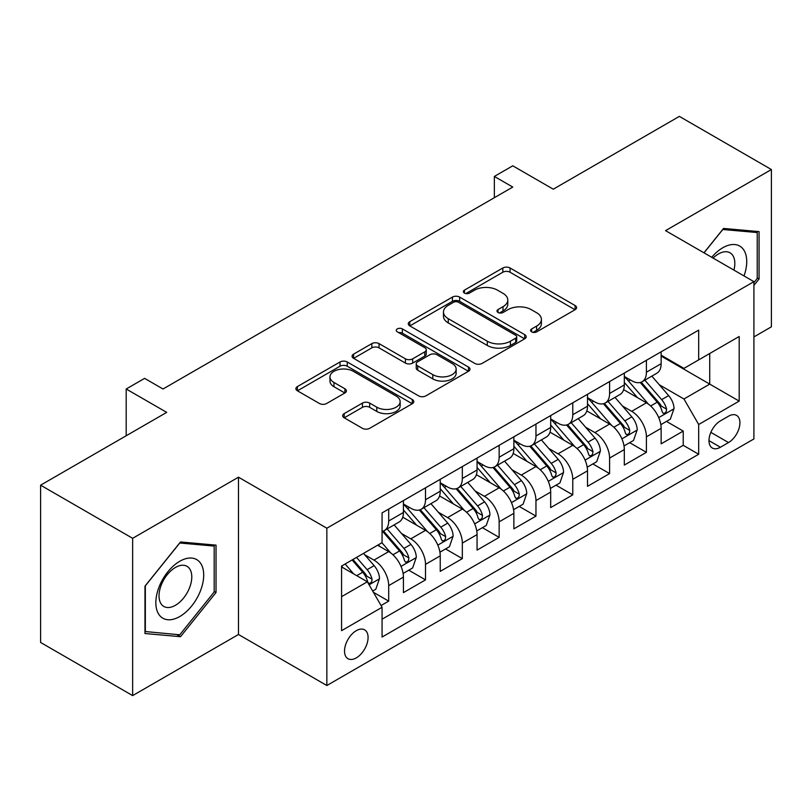 <?xml version="1.0" encoding="UTF-8"?>
<svg xmlns="http://www.w3.org/2000/svg" width="812" height="812" viewBox="0 0 812 812"><rect width="100%" height="100%" fill="white"/><g stroke="black" fill="none" stroke-linecap="round" stroke-linejoin="round"><path stroke-width="1.22" d="M531.647 331.875A3.573 2.06 0 0 0 536.702 331.875L575.099 309.707A5.116 2.954 0 0 0 576.601 307.626A5.116 2.954 0 0 0 575.099 305.535L510.058 267.98A5.116 2.954 0 0 0 502.831 267.98L464.434 290.148A3.573 2.06 0 0 0 463.378 291.609A3.573 2.06 0 0 0 464.434 293.071A3.573 2.06 0 0 0 469.488 293.071L474.462 290.199A16.352 9.44 0 0 1 497.583 290.199L503.004 293.335A16.352 9.44 0 0 1 507.794 300.014A16.352 9.44 0 0 1 503.004 306.682L498.04 309.555A3.573 2.06 0 0 0 496.995 311.016A3.573 2.06 0 0 0 498.04 312.478A3.573 2.06 0 0 0 503.095 312.478L508.068 309.605A16.352 9.44 0 0 1 531.19 309.605L536.62 312.732A16.352 9.44 0 0 1 541.401 319.41A16.352 9.44 0 0 1 536.62 326.089L531.647 328.962A3.573 2.06 0 0 0 530.601 330.423A3.573 2.06 0 0 0 531.647 331.875L531.647 328.962M356.295 657.882A16.656 9.622 120 0 0 367.186 643.195A16.656 9.622 120 0 0 364.629 629.848A16.656 9.622 120 0 0 356.295 630.67A16.656 9.622 120 0 0 345.415 645.357A16.656 9.622 120 0 0 347.972 658.705A16.656 9.622 120 0 0 356.295 657.882M344.186 413.612A5.116 2.954 0 0 0 342.684 415.703A5.116 2.954 0 0 0 344.186 417.784L362.436 428.32A5.116 2.954 0 0 0 369.663 428.32L412.303 403.706A5.116 2.954 0 0 0 413.795 401.615A5.116 2.954 0 0 0 412.303 399.534L347.252 361.979A5.116 2.954 0 0 0 340.025 361.979L297.385 386.593A5.116 2.954 0 0 0 295.893 388.684A5.116 2.954 0 0 0 297.385 390.765L319.431 403.493A5.116 2.954 0 0 0 326.657 403.493L344.907 392.957A5.116 2.954 0 0 0 346.399 390.866A5.116 2.954 0 0 0 344.907 388.786L333.976 382.472A13.672 7.897 0 0 1 329.966 376.89A13.672 7.897 0 0 1 338.411 369.602A13.672 7.897 0 0 1 353.311 371.307L396.134 396.033A13.672 7.897 0 0 1 400.133 401.615A13.672 7.897 0 0 1 391.699 408.903A13.672 7.897 0 0 1 376.798 407.198L369.663 403.077A5.116 2.954 0 0 0 362.436 403.077L344.186 413.612L344.186 417.784M753.912 336.919L771.4 326.82L771.4 169.535L679.36 116.39L553.266 189.196L512.768 165.81L494.356 176.437L512.768 187.064L163.009 388.999L144.607 378.362L126.195 388.999L126.195 435.76M132.64 538.315L132.64 695.61L238.484 634.497L238.484 477.202L132.64 538.315L40.6 485.18L166.693 412.374L126.195 388.999M238.484 477.202L326.85 528.216L753.912 281.652L753.912 438.947L326.85 685.511L326.85 528.216M771.4 169.535L665.556 230.638L753.912 281.652M474.817 363.431A5.116 2.954 0 0 0 482.044 363.431L524.694 338.817A5.116 2.954 0 0 0 526.186 336.726A5.116 2.954 0 0 0 524.694 334.645L459.643 297.09A5.116 2.954 0 0 0 452.416 297.09L409.776 321.704A5.116 2.954 0 0 0 408.274 323.795A5.116 2.954 0 0 0 409.776 325.876L474.817 363.431M398.733 332.656A3.573 2.06 0 0 1 402.366 333.153L402.366 328.901L468.494 367.085A5.116 2.954 0 0 1 469.996 369.176A5.116 2.954 0 0 1 468.494 371.257L425.853 395.88A5.116 2.954 0 0 1 418.627 395.88L353.575 358.325L353.575 354.154A5.116 2.954 0 0 0 352.083 356.235A5.116 2.954 0 0 0 353.575 358.325M353.575 354.154L371.825 343.618A5.116 2.954 0 0 1 379.052 343.618L405.432 358.843A5.116 2.954 0 0 0 412.669 358.843L424.767 351.86A5.116 2.954 0 0 0 426.27 349.769A5.116 2.954 0 0 0 424.767 347.678L397.301 331.824A3.573 2.06 0 0 1 396.256 330.362A3.573 2.06 0 0 1 398.469 328.454A3.573 2.06 0 0 1 402.366 328.901M132.64 695.61L40.6 642.465L40.6 485.18M381.061 605.539L388.694 601.124L373.418 592.303M364.73 554.769L373.967 560.107A20.828 12.028 60 0 1 388.694 585.614L403.422 577.109L403.422 592.628L425.508 579.869L408.761 570.197M401.544 533.514L410.791 538.843A20.828 12.028 60 0 1 425.508 564.35L440.236 555.855L440.236 571.374L462.332 558.615L445.575 548.942M438.358 512.26L447.605 517.589A20.828 12.028 60 0 1 462.332 543.096L477.06 534.601L477.06 550.11L499.147 537.361L482.389 527.688M475.172 490.996L484.419 496.335A20.828 12.028 60 0 1 499.147 521.842L513.874 513.336L513.874 528.856L535.961 516.107L519.213 506.434M511.986 469.742L521.233 475.081A20.828 12.028 60 0 1 535.961 500.588L550.688 492.082L550.688 507.601L572.775 494.853L556.027 485.18M548.811 448.488L558.047 453.827A20.828 12.028 60 0 1 572.775 479.334L587.502 470.828L587.502 486.347L609.589 473.589L592.841 463.926M585.625 427.234L594.871 432.573A20.828 12.028 60 0 1 609.589 458.08L624.316 449.574L624.316 465.093L646.413 452.335L646.413 436.826A20.828 12.028 -120 0 0 631.685 411.319L622.439 405.98M629.655 442.662L646.413 452.335M403.422 577.109A20.828 12.028 -120 0 0 388.694 551.602L377.651 545.228M440.236 555.855A20.828 12.028 -120 0 0 425.508 530.348L402.742 517.203M477.06 534.601A20.828 12.028 -120 0 0 462.332 509.094L439.556 495.949M513.874 513.336A20.828 12.028 -120 0 0 499.147 487.829L476.38 474.685M550.688 492.082A20.828 12.028 -120 0 0 535.961 466.575L513.194 453.431M587.502 470.828A20.828 12.028 -120 0 0 572.775 445.321L550.008 432.177M624.316 449.574A20.828 12.028 -120 0 0 609.589 424.067L586.822 410.923M728.506 416.201L720.406 420.88A16.139 9.318 120 0 0 709.861 435.1A16.139 9.318 120 0 0 712.337 448.031A16.139 9.318 120 0 0 720.406 447.239L728.506 442.56A16.139 9.318 120 0 0 739.052 428.34A16.139 9.318 120 0 0 736.575 415.399A16.139 9.318 120 0 0 728.506 416.201M341.568 596.668L367.339 581.788L382.066 607.295L382.066 637.044L698.685 454.253L698.685 424.493L683.958 398.986L659.253 384.726M382.066 607.295L341.568 630.67L341.568 566.055L382.066 542.67L382.066 512.91L698.685 330.119L698.685 359.878L739.184 336.493L739.184 401.108L698.685 424.493M403.422 503.988L410.791 508.241A20.828 12.028 60 0 0 421.195 509.266L435.922 500.771A20.828 12.028 -120 0 0 440.236 491.23L440.236 479.334M440.236 482.734L447.605 486.987A20.828 12.028 60 0 0 458.019 488.012L472.746 479.516A20.828 12.028 -120 0 0 477.06 469.975L477.06 458.08M477.06 461.48L484.419 465.733A20.828 12.028 60 0 0 494.833 466.758L509.56 458.252A20.828 12.028 -120 0 0 513.874 448.721L513.874 436.815M513.874 440.226L521.233 444.468A20.828 12.028 60 0 0 531.647 445.504L546.374 436.998A20.828 12.028 -120 0 0 550.688 427.467L550.688 415.561M550.688 418.962L558.047 423.214A20.828 12.028 60 0 0 568.461 424.25L583.189 415.744A20.828 12.028 -120 0 0 587.502 406.213L587.502 394.307M587.502 397.707L594.871 401.96A20.828 12.028 60 0 0 605.275 402.996L620.003 394.49A20.828 12.028 -120 0 0 624.316 384.959L624.316 373.053M382.066 619.191L683.227 445.321L683.227 431.081L661.141 443.839L661.141 428.32A20.828 12.028 -120 0 0 646.413 402.813L623.636 389.669M624.316 376.453L631.685 380.706A20.828 12.028 -120 0 0 642.099 381.741A20.828 12.028 -120 0 0 646.413 372.2L646.413 360.295M642.099 381.741L656.827 373.236A20.828 12.028 -120 0 0 661.141 363.705L661.141 351.799M388.694 509.094L388.694 520.989A20.828 12.028 60 0 1 384.38 530.53A20.828 12.028 60 0 1 382.066 531.373M384.38 530.53L399.108 522.025A20.828 12.028 -120 0 0 403.422 512.494L403.422 500.588M425.508 487.829L425.508 499.735A20.828 12.028 60 0 1 421.195 509.266M462.332 466.575L462.332 478.481A20.828 12.028 60 0 1 458.019 488.012M499.147 445.321L499.147 457.227A20.828 12.028 60 0 1 494.833 466.758M535.961 424.067L535.961 435.973A20.828 12.028 60 0 1 531.647 445.504M572.775 402.813L572.775 414.719A20.828 12.028 60 0 1 568.461 424.25M609.589 381.559L609.589 393.455A20.828 12.028 60 0 1 605.275 402.996M609.589 458.08L609.589 473.589M572.775 479.334L572.775 494.853M535.961 500.588L535.961 516.107M499.147 521.842L499.147 537.361M462.332 543.096L462.332 558.615M425.508 564.35L425.508 579.869M388.694 585.614L388.694 601.124M367.339 581.788L341.568 566.908M683.958 398.986L709.729 384.106L709.729 353.494L739.184 336.493M661.141 356.052L739.184 401.108M661.141 355.199L683.958 368.374L698.685 359.878M238.484 634.497L326.85 685.511M494.356 176.437L494.356 197.692M666.469 421.408L683.227 431.081M683.227 445.321L698.685 454.253M753.912 285.398L759.068 278.983L759.068 231.613L723.543 228.436L703.953 252.806M144.972 633.522L180.497 636.699L216.033 592.506L216.033 545.136L180.497 541.959L144.972 586.152L144.972 633.522M757.231 277.917L759.068 278.983M214.185 591.441L216.033 592.506M176.752 634.537L180.497 636.699M533.078 332.382L536.62 330.342A16.352 9.44 0 0 0 541.401 323.663L541.401 319.41M507.794 300.014L507.794 304.256A16.352 9.44 0 0 1 503.004 310.935L499.471 312.975M575.038 309.748L510.058 272.233A5.116 2.954 0 0 0 502.831 272.233L465.865 293.579M524.623 338.858L459.643 301.343A5.116 2.954 0 0 0 452.416 301.343L409.837 325.916M515.661 338.188A3.573 2.06 0 0 0 516.706 336.726A3.573 2.06 0 0 0 515.661 335.265L458.557 302.308A3.573 2.06 0 0 0 453.502 302.308L448.254 305.332A16.352 9.44 0 0 0 443.474 312.001A16.352 9.44 0 0 0 448.254 318.68L487.291 341.213A16.352 9.44 0 0 0 510.413 341.213L515.661 338.188L515.661 342.441A3.573 2.06 0 0 0 516.706 340.979L516.706 336.726M443.474 312.001L443.474 316.254A16.352 9.44 0 0 0 448.254 322.932L448.254 318.68M515.661 342.441L510.413 345.465A16.352 9.44 0 0 1 487.291 345.465L448.254 322.932M353.646 358.366L371.825 347.861L371.825 343.618M426.27 349.769L426.27 354.022A5.116 2.954 0 0 1 424.767 356.103L412.669 363.096A5.116 2.954 0 0 1 405.432 363.096L379.052 347.861A5.116 2.954 0 0 0 371.825 347.861M402.366 333.153L468.433 371.297M432.806 374.647A13.672 7.897 0 0 0 447.706 376.362A13.672 7.897 0 0 0 456.151 369.064A13.672 7.897 0 0 0 452.142 363.492L437.059 354.773A5.116 2.954 0 0 0 429.832 354.773L417.723 361.766A5.116 2.954 0 0 0 416.231 363.857A5.116 2.954 0 0 0 417.723 365.938L432.806 374.647L432.806 378.899A13.672 7.897 0 0 0 447.706 380.615A13.672 7.897 0 0 0 456.151 373.317L456.151 369.064M416.231 363.857L416.231 368.1A5.116 2.954 0 0 0 417.723 370.191L417.723 365.938M432.806 378.899L417.723 370.191M400.133 401.615L400.133 405.868A13.672 7.897 0 0 1 391.699 413.156A13.672 7.897 0 0 1 376.798 411.451L369.663 407.33A5.116 2.954 0 0 0 362.436 407.33L344.247 417.825M329.966 376.89L329.966 381.143A13.672 7.897 0 0 0 333.976 386.725L333.976 382.472M344.836 392.998L333.976 386.725M412.232 403.737L347.252 366.222A5.116 2.954 0 0 0 340.025 366.222L297.456 390.805M660.826 424.676L670.336 419.175L674.021 408.548A13.794 7.968 -120 0 0 668.652 395.596L651.823 376.118M648.453 404.163L628.508 381.061A39.829 23 -120 0 0 624.316 376.687M637.511 397.677L626.356 384.756A33.059 19.092 -120 0 0 624.316 382.533M640.221 382.482L657.233 402.184A13.794 7.968 60 0 1 662.156 411.694L663.16 413.328L665.018 413.064L666.266 411.542L666.571 409.136A13.794 7.968 -120 0 0 661.648 399.636L644.829 380.158M641.216 382.168L659.506 403.331A7.034 4.06 60 0 1 661.272 406.081L666.571 409.136M744.015 275.938A33.84 19.539 120 0 0 722.802 247.751A33.84 19.539 120 0 0 711.718 257.292M733.926 270.112A23.172 13.378 120 0 0 730.029 252.806A23.172 13.378 120 0 0 718.447 253.953A23.172 13.378 120 0 0 713.088 258.084M704.024 252.847L722.802 229.491L757.231 232.557L757.231 278.455L753.912 282.586M754.947 231.247L757.231 232.557M200.493 590.76A33.84 19.539 120 0 0 191.733 558.067A33.84 19.539 120 0 0 159.04 587.056A33.84 19.539 120 0 0 167.8 619.739A33.84 19.539 120 0 0 200.493 590.76M189.592 587.655A23.172 13.378 120 0 0 186.993 566.319A23.172 13.378 120 0 0 161.223 585.117A23.172 13.378 120 0 0 163.821 606.452A23.172 13.378 120 0 0 189.592 587.655M145.338 631.726L145.338 585.828L179.767 543.005L214.185 546.08L214.185 591.978L179.767 634.801L144.972 631.513M211.912 544.761L214.185 546.08M624.012 445.93L633.522 440.439L637.207 429.802A13.794 7.968 -120 0 0 631.827 416.85L615.009 397.372M611.639 425.417L591.694 402.316A39.829 23 -120 0 0 587.502 397.941M600.697 418.931L589.542 406.01A33.059 19.092 -120 0 0 587.502 403.787M603.407 403.737L620.419 423.438A13.794 7.968 60 0 1 625.341 432.948L626.336 434.582L628.204 434.318L629.452 432.806L629.757 430.39A13.794 7.968 -120 0 0 624.834 420.89L608.015 401.412M604.402 403.422L622.682 424.585A7.034 4.06 60 0 1 624.458 427.335L629.757 430.39M587.198 467.184L596.708 461.693L600.383 451.066A13.794 7.968 -120 0 0 595.013 438.104L578.195 418.627M574.825 446.671L554.87 423.57A39.829 23 -120 0 0 550.688 419.195M563.883 440.185L552.728 427.264A33.059 19.092 -120 0 0 550.688 425.052M566.583 425.001L583.605 444.692A13.794 7.968 60 0 1 588.517 454.202L589.522 455.837L591.39 455.573L592.638 454.06L592.943 451.655A13.794 7.968 -120 0 0 588.02 442.144L571.201 422.666M567.588 424.676L585.868 445.839A7.034 4.06 60 0 1 587.644 448.589L592.943 451.655M550.374 488.438L559.894 482.947L563.569 472.32A13.794 7.968 -120 0 0 558.199 459.359L541.381 439.891M538.011 467.925L518.056 444.824A39.829 23 -120 0 0 513.874 440.449M527.069 461.439L515.904 448.528A33.059 19.092 -120 0 0 513.874 446.306M529.769 446.255L546.78 465.956A13.794 7.968 60 0 1 551.703 475.456L552.708 477.091L554.576 476.827L555.824 475.314L556.118 472.909A13.794 7.968 -120 0 0 551.206 463.398L534.377 443.92M530.774 445.93L549.054 467.093A7.034 4.06 60 0 1 550.82 469.843L556.118 472.909M513.56 509.692L523.08 504.201L526.755 493.574A13.794 7.968 -120 0 0 521.385 480.613L504.556 461.145M501.187 489.179L481.242 466.088A39.829 23 -120 0 0 477.06 461.703M490.255 482.704L479.09 469.783A33.059 19.092 -120 0 0 477.06 467.56M492.955 467.509L509.966 487.21A13.794 7.968 60 0 1 514.889 496.711L515.894 498.345L517.762 498.081L519 496.568L519.304 494.163A13.794 7.968 -120 0 0 514.392 484.652L497.563 465.185M493.96 467.184L512.24 488.357A7.034 4.06 60 0 1 514.006 491.098L519.304 494.163M476.745 530.947L486.256 525.455L489.94 514.828A13.794 7.968 -120 0 0 484.571 501.877L467.742 482.399M464.373 510.433L444.428 487.342A39.829 23 -120 0 0 440.236 482.957M453.431 503.958L442.276 491.037A33.059 19.092 -120 0 0 440.236 488.814M456.141 488.763L473.152 508.464A13.794 7.968 60 0 1 478.075 517.965L479.08 519.599L480.937 519.345L482.186 517.823L482.49 515.417A13.794 7.968 -120 0 0 477.568 505.917L460.749 486.439M457.136 488.438L475.426 509.611A7.034 4.06 60 0 1 477.192 512.362L482.49 515.417M439.931 552.201L449.442 546.709L453.126 536.082A13.794 7.968 -120 0 0 447.747 523.131L430.928 503.653M427.559 531.687L407.614 508.596A39.829 23 -120 0 0 403.422 504.211M416.617 525.212L405.462 512.291A33.059 19.092 -120 0 0 403.422 510.068M419.327 510.017L436.338 529.718A13.794 7.968 60 0 1 441.261 539.219L442.256 540.863L444.123 540.599L445.372 539.077L445.676 536.671A13.794 7.968 -120 0 0 440.754 527.171L423.935 507.693M420.322 509.703L438.602 530.865A7.034 4.06 60 0 1 440.378 533.616L445.676 536.671M403.117 573.465L412.628 567.964L416.302 557.337A13.794 7.968 -120 0 0 410.933 544.385L394.114 524.907M390.745 552.952L381.934 542.751M379.803 546.466L378.372 544.811M382.503 531.271L399.524 550.972A13.794 7.968 60 0 1 404.437 560.483L405.442 562.117L407.309 561.853L408.558 560.331L408.862 557.925A13.794 7.968 -120 0 0 403.94 548.425L387.121 528.947M383.508 530.957L401.788 552.119A7.034 4.06 60 0 1 403.564 554.87L408.862 557.925M372.678 591.034L375.814 589.228L379.488 578.591A13.794 7.968 -120 0 0 374.119 565.639L363.522 553.378M353.646 573.871L345.12 564.005M342.989 567.72L341.568 566.086M352.114 559.965L362.7 572.227A13.794 7.968 60 0 1 367.623 581.737L368.628 583.371L370.495 583.107L371.744 581.595L372.038 579.179A13.794 7.968 -120 0 0 367.125 569.679L356.529 557.418M352.966 559.478L364.974 573.373A7.034 4.06 60 0 1 366.74 576.124L372.038 579.179M373.967 560.107L388.694 551.602M410.791 538.843L425.508 530.348M447.605 517.589L462.332 509.094M484.419 496.335L499.147 487.829M521.233 475.081L535.961 466.575M558.047 453.827L572.775 445.321M594.871 432.573L609.589 424.067M631.685 411.319L646.413 402.813M646.413 372.2L661.141 363.705M388.694 520.989L403.422 512.494M425.508 499.735L440.236 491.23M462.332 478.481L477.06 469.975M499.147 457.227L513.874 448.721M535.961 435.973L550.688 427.467M572.775 414.719L587.502 406.213M609.589 393.455L624.316 384.959M646.413 436.826L661.141 428.32M710.855 432.37L728.506 442.56M708.998 440.652L720.406 447.239M536.62 330.342L536.62 326.089M498.04 312.478L498.04 309.555M503.004 310.935L503.004 306.682M464.434 293.071L464.434 290.148M502.831 272.233L502.831 267.98M510.058 272.233L510.058 267.98M575.099 309.707L575.099 305.535M409.776 325.876L409.776 321.704M452.416 301.343L452.416 297.09M459.643 301.343L459.643 297.09M524.694 338.817L524.694 334.645M487.291 345.465L487.291 341.213M510.413 345.465L510.413 341.213M379.052 347.861L379.052 343.618M405.432 363.096L405.432 358.843M412.669 363.096L412.669 358.843M424.767 356.103L424.767 351.86M468.494 371.257L468.494 367.085M362.436 407.33L362.436 403.077M369.663 407.33L369.663 403.077M376.798 411.451L376.798 407.198M344.907 392.957L344.907 388.786M297.385 390.765L297.385 386.593M340.025 366.222L340.025 361.979M347.252 366.222L347.252 361.979M412.303 403.706L412.303 399.534M658.725 417.601L673.93 408.822M628.508 381.061L630.406 379.965M661.648 399.636L668.652 395.596M650.656 405.98L657.233 402.184M621.911 438.856L637.115 430.076M591.694 402.316L593.582 401.219M624.834 420.89L631.827 416.85M613.842 427.244L620.419 423.438M585.087 460.11L600.301 451.33M554.87 423.57L556.768 422.473M588.02 442.144L595.013 438.104M577.017 448.498L583.605 444.692M548.273 481.364L563.477 472.584M518.056 444.824L519.954 443.738M551.206 463.398L558.199 459.359M540.203 469.752L546.78 465.956M511.458 502.618L526.663 493.838M481.242 466.088L483.14 464.992M514.392 484.652L521.385 480.613M503.389 491.006L509.966 487.21M474.644 523.872L489.849 515.092M444.428 487.342L446.326 486.246M477.568 505.917L484.571 501.877M466.575 512.26L473.152 508.464M437.82 545.126L453.035 536.346M407.614 508.596L409.502 507.5M440.754 527.171L447.747 523.131M429.761 533.514L436.338 529.718M401.006 566.39L416.221 557.611M403.94 548.425L410.933 544.385M392.937 554.769L399.524 550.972M369.095 584.813L379.397 578.865M367.125 569.679L374.119 565.639M356.752 575.667L362.7 572.227"/></g></svg>
